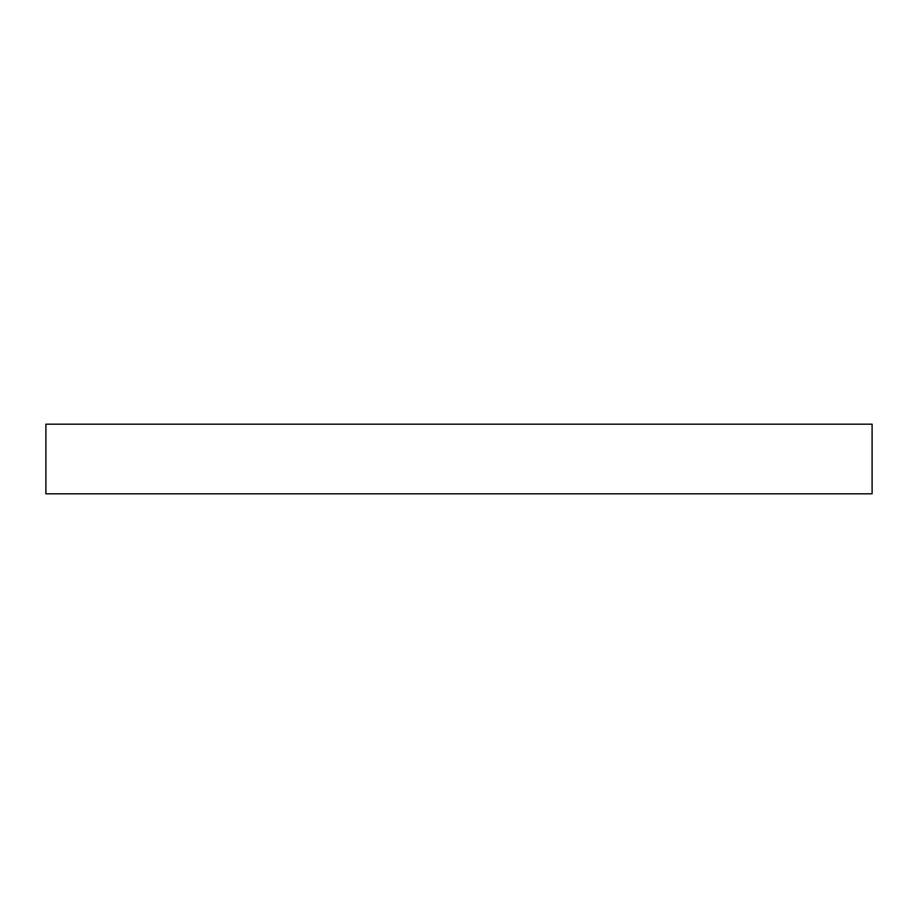 <?xml version="1.0" encoding="UTF-8"?>
<svg xmlns="http://www.w3.org/2000/svg" width="918" height="918" viewBox="0 0 918 918"><rect width="100%" height="100%" fill="white"/><g stroke="black" fill="none" stroke-linecap="round" stroke-linejoin="round"><path stroke-width="1.38" d="M872.1 424.196L45.9 424.196L45.9 493.804L872.1 493.804L872.1 424.196"/></g></svg>
